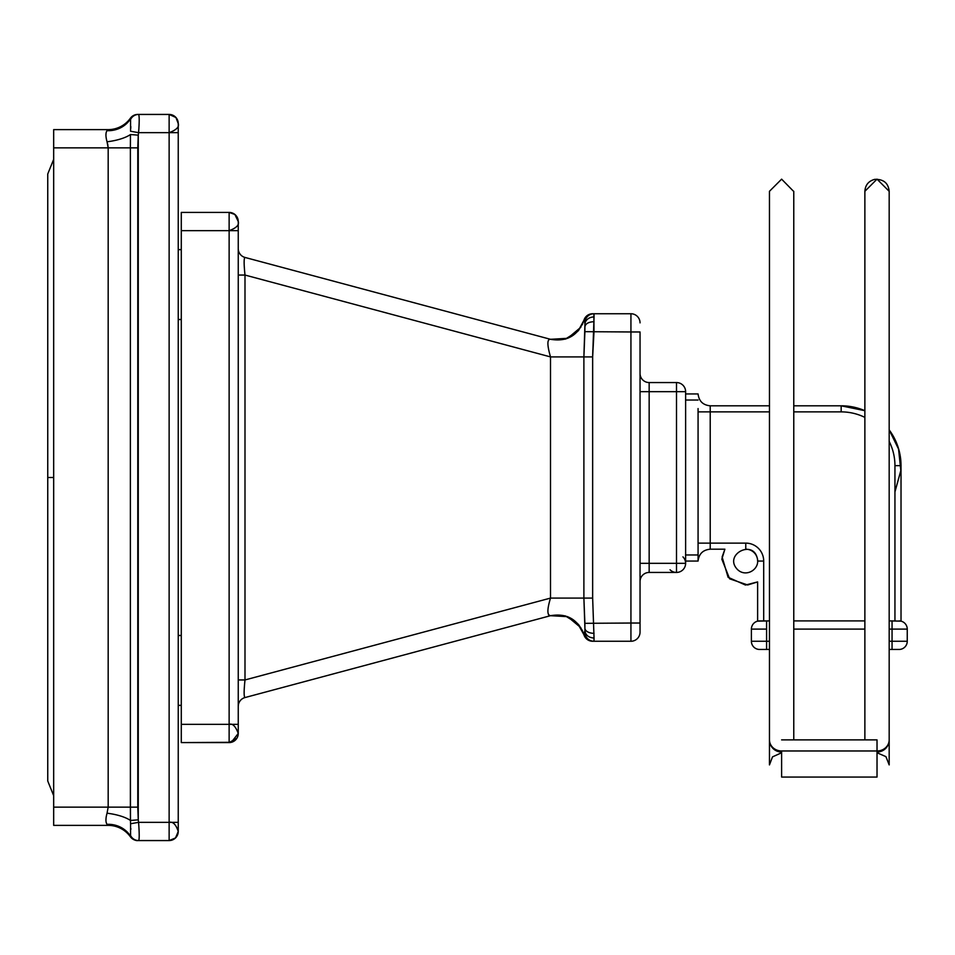 <?xml version="1.0" encoding="UTF-8"?>
<svg xmlns="http://www.w3.org/2000/svg" width="955" height="955" viewBox="0 0 955 955"><rect width="100%" height="100%" fill="white"/><g stroke="black" fill="none" stroke-linecap="round" stroke-linejoin="round"><path stroke-width="1.43" d="M53.671 825.371L53.671 129.629L53.671 825.371L108.178 825.371L53.671 825.371M108.178 825.371L108.679 825.371A27.349 27.349 0 0 0 108.178 825.371L107.044 824.332C105.563 822.267 105.563 818.554 107.044 813.218L108.178 807.142L53.671 807.142L108.178 807.142L108.178 147.858L53.671 147.858L108.178 147.858L107.044 141.782C105.563 136.374 105.563 132.661 107.044 130.668L108.178 129.629L53.671 129.629L108.178 129.629L107.044 130.668C105.563 132.661 105.563 136.374 107.044 141.782L108.178 147.858L108.178 807.142L107.044 813.218C105.563 818.554 105.563 822.267 107.044 824.332L108.178 825.371A27.349 27.349 0 0 1 130.381 836.759L130.465 836.114A9.12 9.084 -90 0 0 138.26 840.567L137.783 840.567A9.12 9.12 0 0 1 130.381 836.759L130.465 836.114A9.12 9.084 -90 0 0 138.26 840.567L137.783 840.567M105.957 134.965L106.077 133.079L105.957 134.965M108.178 147.786L107.652 143.883L108.178 147.786M106.554 823.616L106.077 821.921L106.566 823.628M105.957 820.035L106.1 817.587L105.957 820.035M170.276 114.505L169.131 114.433A9.12 9.12 0 0 1 178.239 123.553A9.12 9.12 0 0 0 169.131 114.433L169.131 132.661L178.239 132.661L178.239 123.553L178.239 831.447A9.12 9.12 0 0 1 169.131 840.567L138.594 840.567A9.12 8.977 -90 0 1 130.56 835.506L130.56 823.747L130.56 835.506A9.12 8.977 -90 0 0 138.594 840.567L138.941 839.946L138.594 840.567C139.406 839.851 139.406 833.775 138.594 822.339C139.406 833.775 139.406 839.851 138.594 840.567L169.131 840.567L172.58 839.887M169.131 114.433L138.26 114.433A9.12 9.084 90 0 0 130.465 118.886A27.349 25.582 -159.6 0 1 107.044 130.668A27.349 25.582 -159.6 0 0 130.465 118.886A9.12 9.084 90 0 1 138.26 114.433L137.783 114.433A9.12 9.12 90 0 0 130.381 118.241A9.12 9.12 90 0 1 137.783 114.433L169.131 114.433L169.131 132.661L178.239 132.661L178.239 831.447A9.12 9.12 0 0 1 169.131 840.567A9.12 9.12 0 0 0 178.239 831.447A9.12 9.12 0 0 1 169.131 840.567L169.131 822.339L138.594 822.339L130.56 823.747L130.465 820.464L130.56 823.747L138.594 822.339L136.792 822.649L138.594 822.339L138.26 819.844L130.465 820.464A27.349 9.049 -172.5 0 0 107.044 813.218A27.349 9.049 -172.5 0 1 130.465 820.464L138.26 819.844L138.594 822.339L169.131 822.339L169.131 840.567M169.095 114.433L175.935 117.501L178.239 123.553C179.409 126.967 176.365 129.999 169.131 132.661L169.131 822.339C172.951 821.443 175.983 824.475 178.239 831.447L175.517 837.953L169.107 840.567M178.239 822.339L169.131 822.339L178.239 822.339M108.679 825.371A27.349 27.349 0 0 1 130.381 836.759C133.414 839.636 135.885 840.901 137.795 840.567M107.044 824.332A27.349 25.582 159.6 0 1 130.465 836.114A27.349 25.582 159.6 0 0 107.044 824.332M169.131 132.661L138.594 132.661L138.26 135.156L138.26 819.844L137.783 807.142L130.381 807.142L130.465 820.464L130.381 751.692L130.381 807.142L108.178 807.142L130.381 807.142L130.381 147.858L130.381 807.142L137.783 807.142L137.783 147.858L108.178 147.858L130.381 147.858L130.465 134.536L130.381 147.858L137.783 147.858L138.26 135.156L130.465 134.536A27.349 9.049 172.5 0 1 107.044 141.782A27.349 9.049 172.5 0 0 130.465 134.536L130.417 137.974L130.465 134.536L138.26 135.156L138.141 136.792L138.929 128.161L138.594 132.661L130.56 131.253L130.56 119.494L130.56 131.253L138.594 132.661C139.406 121.906 139.406 115.83 138.594 114.433A9.12 8.977 90 0 0 130.56 119.494L130.465 118.886L130.56 119.494A9.12 8.977 90 0 1 138.594 114.433C139.406 115.83 139.406 121.906 138.594 132.661L169.131 132.661L169.131 822.339M178.143 122.24A9.12 9.12 0 0 0 177.797 120.76A9.12 9.12 0 0 1 178.143 122.24M177.463 119.876A9.12 9.12 0 0 0 176.735 118.539A9.12 9.12 0 0 1 177.463 119.876M130.739 128.507L130.823 126.549L130.739 128.507M130.381 118.241L130.465 118.886L130.381 118.241A27.349 27.349 -153.6 0 1 108.178 129.629A27.349 27.349 0 0 0 130.381 118.241A27.349 27.349 -153.6 0 1 108.178 129.629A27.349 27.349 0 0 0 130.381 118.241M138.344 820.667L138.26 819.844L138.344 820.667M130.859 829.31L130.823 828.451L130.859 829.31M130.381 203.308L130.381 147.858L130.381 203.308M130.381 147.345L130.381 145.041L130.381 147.345M53.671 159.33L47.75 174.001L47.75 477.5L53.671 477.5L47.75 477.5L47.75 780.999L53.671 795.67M238.249 239.753L238.249 221.536L238.249 230.644L181.283 230.644L181.283 212.416L229.128 212.416L229.128 230.644L181.283 230.644L181.283 742.584L181.283 724.356L229.128 724.356L229.128 742.584L181.283 742.584L231.313 742.31L238.249 733.464A9.12 9.12 0 0 1 229.128 742.584A9.12 9.12 0 0 0 238.249 733.464A9.12 9.12 0 0 1 229.128 742.584A9.12 9.12 0 0 0 238.249 733.464L238.249 715.247M229.128 230.644L229.128 724.356L238.249 724.356L238.249 733.464L238.249 230.644L229.128 230.644C236.315 228.066 239.359 225.034 238.249 221.536A9.12 9.12 0 0 0 237.58 218.122A9.12 9.12 0 0 1 238.249 221.536A9.12 9.12 0 0 0 229.128 212.416A9.12 9.12 0 0 1 238.249 221.536L238.249 724.356L181.283 724.356L181.283 212.416L229.128 212.416L229.128 742.584M237.115 217.131A9.12 9.12 0 0 0 236.04 215.591A9.12 9.12 0 0 1 237.115 217.131M238.249 685.881L238.249 525.346L238.249 685.965L238.249 525.346L238.249 685.881L238.249 679.948L244.993 679.948C243.847 691.014 243.847 696.887 244.993 697.556L550.498 615.7L565.217 615.856L577.715 623.603M238.249 268.964L238.249 429.655L238.249 269.119L238.249 275.052L244.993 275.052L244.993 679.948L550.51 598.093C547.036 609.517 547.036 615.39 550.51 615.7L567.616 616.667L580.783 627.626M238.249 248.742L238.249 248.646A9.12 9.12 0 0 0 238.249 248.658L238.249 248.646A9.12 9.12 0 0 0 238.249 248.658A9.12 9.12 180 0 0 244.993 257.444C243.847 258.053 243.847 263.914 244.993 275.052L550.51 356.907L550.51 598.093L583.887 598.081L583.887 356.919L592.649 356.919L594.046 316.941L593.986 313.741L592.625 313.741A9.12 9.12 0 0 0 583.887 320.367A9.12 9.12 -90 0 1 592.649 313.741A9.12 9.12 -90 0 0 583.887 320.367A9.12 9.12 0 0 1 592.649 313.741C588.316 313.968 585.391 316.177 583.887 320.367L578.264 330.776M238.249 690.596L238.249 703.417L238.249 690.596M238.249 705.721L238.249 706.342A9.12 9.12 0 0 1 238.249 706.342L238.249 705.721L238.249 706.354A9.12 9.12 0 0 1 238.249 706.342L238.249 706.342A9.12 9.12 0 0 1 238.249 706.306A9.12 9.12 0 0 0 238.249 706.318A9.12 9.12 0 0 1 244.993 697.556L550.51 615.7C566.769 612.955 577.894 619.27 583.887 634.633A9.12 9.12 -90 0 0 592.637 641.259L593.986 641.259L594.046 638.059L592.649 598.081L592.649 356.919L593.986 331.97L593.879 313.741L630.933 313.741L630.933 331.97L584.89 331.671L584.926 326.813C585.463 323.685 588.507 321.966 594.046 321.668C588.507 321.966 585.463 323.685 584.926 326.813L584.878 322.444L583.887 320.367C577.894 335.73 566.769 342.045 550.51 339.3C547.036 339.013 547.036 344.886 550.51 356.907L550.51 598.093C547.036 609.517 547.036 615.39 550.51 615.7L565.193 615.844L577.68 623.567L583.887 634.633L584.926 630.551C585.463 635.111 588.507 637.618 594.046 638.059L592.649 598.081L592.649 356.919L583.887 356.919L584.89 331.671L630.933 331.97L630.933 623.03L584.878 623.328L583.887 598.081L583.887 356.919L584.926 324.449A9.12 7.521 -0 0 1 594.046 316.941A9.12 7.521 -0 0 0 584.926 324.449L584.878 322.444A9.12 9.108 -90 0 1 593.986 313.741L630.933 313.741L630.933 641.259L593.986 641.259L594.046 638.059C588.507 637.618 585.463 635.111 584.926 630.551L584.878 623.328L630.933 623.03L630.933 641.259L594.07 641.259M238.249 250.795L238.249 262.709L238.249 250.795M244.134 262.04L244.194 260.058L244.134 262.04M238.344 705.029L238.249 706.354A9.12 9.12 0 0 1 244.993 697.556L550.51 615.7L244.993 697.556C243.847 696.887 243.847 691.014 244.993 679.948L550.51 598.093L592.649 598.081L583.887 598.081L584.926 628.402M238.249 686.036L238.249 679.948L244.993 679.948L244.993 275.052L550.51 356.907L583.887 356.919L583.887 477.5L583.887 356.919L550.51 356.907L457.23 331.922L550.51 356.907L550.51 477.5L550.51 356.907C547.036 344.886 547.036 339.013 550.51 339.3L565.969 338.918L578.742 330.215M238.249 248.646L238.249 248.658A9.12 9.12 180 0 0 244.993 257.444L550.51 339.3L567.7 338.297L580.879 327.207M238.249 275.052L244.993 275.052C243.847 263.914 243.847 258.053 244.993 257.444L550.51 339.3L565.193 339.156L577.68 331.433M550.378 615.724L548.468 614.71L550.378 615.724M582.204 324.784L583.612 321.262L578.67 330.299M578.742 624.785L582.383 630.598M593.986 641.259A9.12 9.108 90 0 1 584.89 632.556A9.12 9.108 90 0 0 593.986 641.259L592.625 641.259A9.12 9.12 -90 0 1 583.887 634.633L584.89 632.556L584.926 628.199A9.12 5.157 -0 0 0 594.046 633.332A9.12 5.157 -0 0 1 584.926 628.187L584.926 628.199M640.041 331.97L630.933 331.97L640.041 331.97L640.041 623.03L630.933 623.03L640.041 623.03L640.041 632.138A9.12 9.12 0 0 1 630.933 641.259A9.12 9.12 0 0 0 640.041 632.138L640.041 331.97M640.041 322.862A9.12 9.12 0 0 0 630.933 313.741A9.12 9.12 0 0 1 640.041 322.862M583.887 320.367L584.878 322.444A9.12 9.108 -90 0 1 593.986 313.741L594.094 313.741M592.828 350.115L592.649 356.597L592.828 350.115M679.351 383.015A9.12 9.12 0 0 1 682.562 384.865A9.12 9.12 0 0 0 680.127 383.313A9.12 9.12 0 0 1 683.303 385.605A9.12 9.12 0 0 0 676.498 382.561A9.12 9.12 0 0 1 685.618 391.669A9.12 9.12 0 0 0 685.165 388.828A9.12 9.12 0 0 1 685.618 391.669A9.12 9.12 0 0 0 685.165 388.828A9.12 9.12 0 0 1 685.618 391.669L649.161 391.669L649.161 382.561A9.12 9.12 0 0 1 640.041 373.441A9.12 9.12 0 0 0 649.161 382.561L676.498 382.561L676.498 391.669L649.161 391.669L649.161 382.561L676.498 382.561L676.498 391.669L685.618 391.669L685.618 563.331L640.041 563.331L649.161 563.331L649.161 391.669L649.161 572.439L649.161 563.331L676.498 563.331L676.498 572.439L649.161 572.439L676.498 572.439A9.12 9.12 0 0 0 685.618 563.331L676.498 563.331L676.498 572.439A9.12 9.12 0 0 0 685.618 563.331A9.12 9.12 0 0 1 670.052 569.777M682.562 384.865A9.12 9.12 0 0 1 684.854 388.04M685.165 388.828A9.12 9.12 0 0 0 683.303 385.605A9.12 9.12 0 0 1 685.153 388.828M685.618 391.669L685.618 563.331A9.12 9.12 0 0 0 682.944 556.884M676.498 391.669L676.498 563.331L676.498 391.669M640.041 581.559A9.12 9.12 0 0 1 649.161 572.439A9.12 9.12 0 0 0 640.041 581.559M640.041 391.669L649.161 391.669L640.041 391.669M425.846 305.898L465.348 316.487L425.846 305.898M178.239 249.637L181.283 249.637L178.239 249.637M178.239 319.519L181.283 319.519L178.239 319.519M178.239 635.481L181.283 635.481L178.239 635.481M178.239 705.363L181.283 705.363L178.239 705.363M698.069 554.974L698.081 561.051L685.618 561.051L698.069 561.051L698.081 543.12L698.069 554.974L685.618 554.974L698.069 554.974M698.069 408.561L698.069 544.362L698.093 543.12L710.222 543.12L710.222 411.88L698.081 411.868L698.081 543.12L710.222 543.12L710.222 405.803C702.987 405.123 698.929 401.172 698.081 393.949L698.081 393.949C698.929 401.172 702.987 405.123 710.222 405.803L769.467 405.803L710.222 405.803L710.222 411.88L698.081 411.868L698.069 408.561M710.222 549.197L710.222 543.12L745.771 543.12L710.222 543.12L710.222 549.197C702.987 549.877 698.929 553.828 698.081 561.051C698.929 553.828 702.987 549.877 710.222 549.197C702.987 549.877 698.929 553.828 698.081 561.051C698.929 553.828 702.987 549.877 710.222 549.197L724.893 549.197L710.222 549.197M745.771 549.197L745.771 543.12A17.93 17.93 0 0 1 763.702 561.051A17.93 17.93 0 0 0 745.771 543.12L745.771 549.197A11.854 11.854 0 0 1 757.625 561.051L763.702 561.051L763.702 620.905L763.702 561.051L757.625 561.051A11.854 11.854 0 0 0 745.771 549.197M841.164 411.88L793.772 411.88L841.164 411.88L841.164 405.803L793.772 405.803L841.164 405.803A59.855 59.855 0 0 1 864.872 410.686A59.855 59.855 0 0 0 841.164 405.803L841.164 411.88A53.778 53.778 0 0 1 864.872 417.383A53.778 53.778 0 0 0 841.164 411.88M769.467 411.88L710.222 411.88L769.467 411.88M889.177 441.413A53.778 53.778 0 0 1 894.942 465.646L901.019 465.646L901.019 621.144L892.054 620.905L892.054 629.106L889.177 629.106L892.054 629.106L892.054 620.905L889.177 620.905L901.019 621.144L901.019 465.646L894.942 465.646L894.942 620.905L894.942 465.646A53.778 53.778 0 0 0 889.177 441.413L889.177 191.298C888.365 183.085 883.554 179.11 874.744 179.361C868.608 180.984 865.314 184.972 864.872 191.298L877.024 179.146L889.177 191.31L889.177 764.907L889.177 649.46L892.054 649.46L892.054 641.259L889.177 641.259L892.054 641.259L892.054 629.106L907.25 629.106L907.25 641.259L892.054 641.259L907.25 641.259A8.201 8.201 0 0 1 899.049 649.46L889.177 649.46M685.618 400.026L698.069 400.026L685.618 400.026M685.618 393.949L698.069 393.949L685.618 393.949M759.595 620.905L757.625 621.144L757.625 581.917L747.67 584.973L729.632 578.814L721.837 559.176L724.893 549.197L722.111 557.004L728.08 577.262L745.473 585.045L757.625 581.917L757.625 621.144L769.467 620.905L766.578 620.905L766.578 629.106L751.394 629.106L766.578 629.106L766.578 620.905L759.595 620.905A8.201 8.201 0 0 0 751.394 629.106A8.201 8.201 0 0 1 759.595 620.905M793.772 620.905L864.872 620.905L793.772 620.905M899.049 620.905A8.201 8.201 0 0 1 907.25 629.106L907.25 641.259A8.201 8.201 0 0 1 899.049 649.46L892.054 649.46L892.054 629.106L907.25 629.106A8.201 8.201 0 0 0 899.049 620.905M901.019 465.646A59.855 59.855 0 0 0 900.565 458.245A59.855 59.855 0 0 1 901.019 465.646A59.855 59.855 0 0 0 889.177 429.905L898.858 449.686L901.019 465.646A59.855 59.855 0 0 0 889.177 429.905L898.488 448.432L900.828 470.517L894.942 491.932M843.778 405.851A59.855 59.855 0 0 1 855.632 407.57A59.855 59.855 0 0 0 843.778 405.851M890.012 431.063A59.855 59.855 0 0 1 895.921 441.473A59.855 59.855 0 0 0 890.012 431.063M793.772 629.106L864.872 629.106L793.772 629.106M766.578 649.46L759.595 649.46A8.201 8.201 0 0 1 751.394 641.259L751.394 629.106L751.394 641.259L766.578 641.259L751.394 641.259A8.201 8.201 0 0 0 759.595 649.46L766.578 649.46L766.578 629.106L766.578 641.259L769.467 641.259L766.578 641.259L766.578 649.46L769.467 649.46L766.578 649.46M877.024 777.06L877.024 739.886L781.62 739.886L877.024 739.886L877.024 750.976L781.62 750.976L781.62 777.06L877.024 777.06L877.024 750.976L781.62 750.976A12.152 11.09 180 0 1 769.467 739.886A12.152 12.152 0 0 0 781.62 752.039M877.024 750.976A12.152 11.09 0 0 0 889.177 739.886L889.177 739.886A12.152 11.09 0 0 1 877.024 750.976M769.467 739.886A12.152 11.09 180 0 0 781.62 750.976L781.62 777.06M781.62 752.755L772.511 756.873L769.467 764.907L769.467 191.298L781.62 179.158L793.772 191.525M178.239 123.553L178.072 121.81M177.523 120.02L177.045 119.053M175.971 117.537L173.356 115.483M171.625 114.791L170.324 114.516M175.243 838.204L177.069 835.912M178.048 833.321L178.239 831.447M238.249 221.536L234.882 214.469L229.116 212.416L231.623 212.762M238.249 706.354L238.404 704.659M583.612 633.738L582.204 630.216M583.887 634.633L577.68 623.567M592.625 641.259L593.807 641.259M584.973 631.267L585.284 629.62M680.127 383.313A9.12 9.12 0 0 0 676.498 382.561M229.128 724.356C232.566 723.198 235.599 726.242 238.249 733.464L238.022 735.457M229.105 742.584L236.888 738.239M237.544 218.026L237.15 217.215M234.882 214.469L233.498 213.538M737.033 569.049C724.045 554.724 752.277 539.635 757.088 557.529C760.968 569.049 745.712 578.467 737.033 569.049M841.08 405.803L864.872 410.686L841.104 405.803M864.872 191.298L864.872 739.886M877.024 752.755L885.93 756.647L889.177 764.907M877.024 752.039A12.152 12.152 0 0 0 889.177 739.886M793.772 191.31L793.772 739.886M769.467 191.31L769.467 405.803M769.467 649.46L769.467 764.907"/></g></svg>
